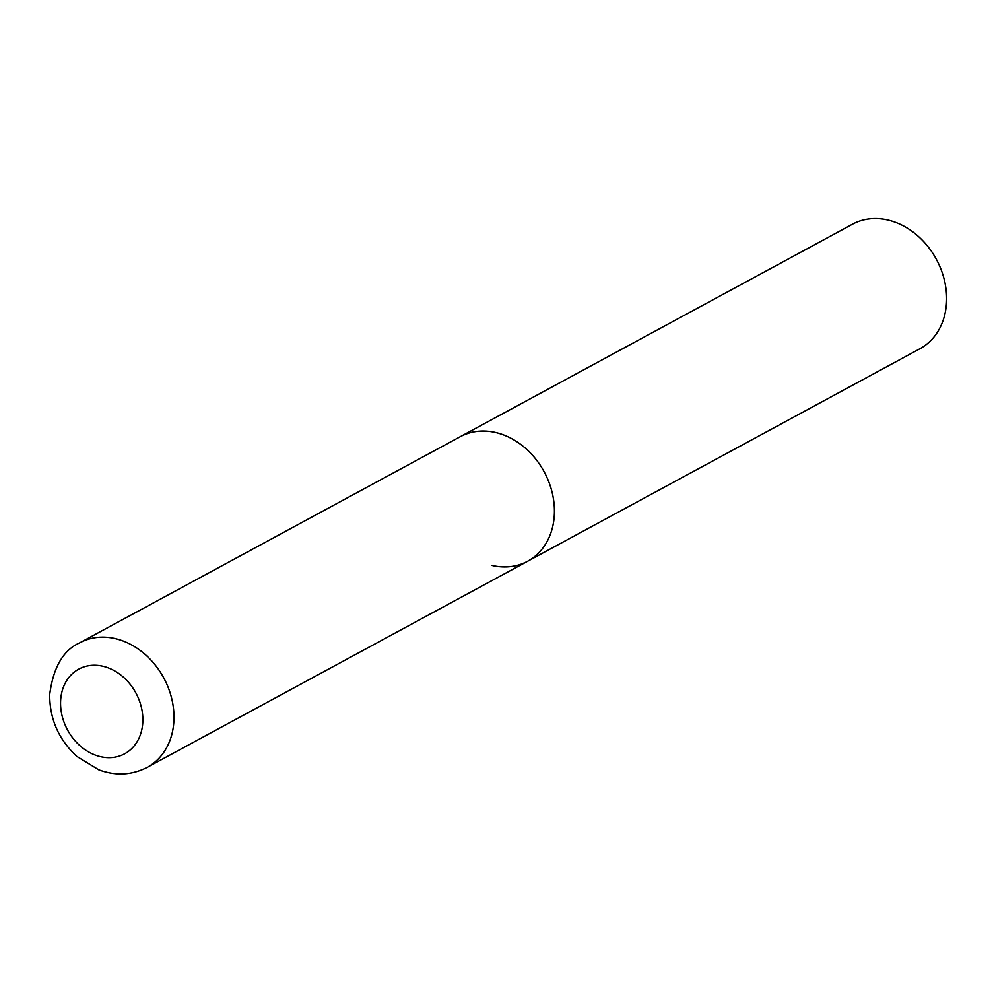 <?xml version="1.0" encoding="UTF-8"?>
<svg xmlns="http://www.w3.org/2000/svg" width="994" height="994" viewBox="0 0 994 994"><rect width="100%" height="100%" fill="white"/><g stroke="black" fill="none" stroke-linecap="round" stroke-linejoin="round"><path stroke-width="1.49" d="M554.391 513.389A70.81 57.143 -118.4 0 0 523.291 446.418A70.81 57.143 -118.4 0 0 460.185 436.726A70.81 57.143 61.6 0 1 495.994 432.589A70.81 57.143 61.6 0 1 552.092 492.254A70.81 57.143 61.6 0 1 527.64 561.25A70.81 57.143 -118.4 0 0 554.391 513.389M79.744 642.82C63.268 650.138 53.254 667.396 49.7 694.582C49.625 718.923 58.658 739.524 76.786 756.372L98.741 769.791C115.639 776.053 131.792 775.233 147.199 767.343A70.81 57.143 -118.4 0 0 173.95 719.482A70.81 57.143 -118.4 0 0 142.863 652.511A70.81 57.143 -118.4 0 0 79.744 642.82L852.392 224.259A70.81 57.143 61.6 0 1 888.201 220.121A70.81 57.143 61.6 0 1 944.3 279.786A70.81 57.143 61.6 0 1 919.848 348.782L527.64 561.25A70.81 57.143 61.6 0 1 491.819 565.4M142.838 721.246A48.147 38.853 -118.4 0 0 103.127 666.303A48.147 38.853 -118.4 0 0 60.584 701.665A48.147 38.853 -118.4 0 0 100.282 756.608A48.147 38.853 -118.4 0 0 142.838 721.246M527.64 561.25L147.199 767.343"/></g></svg>
